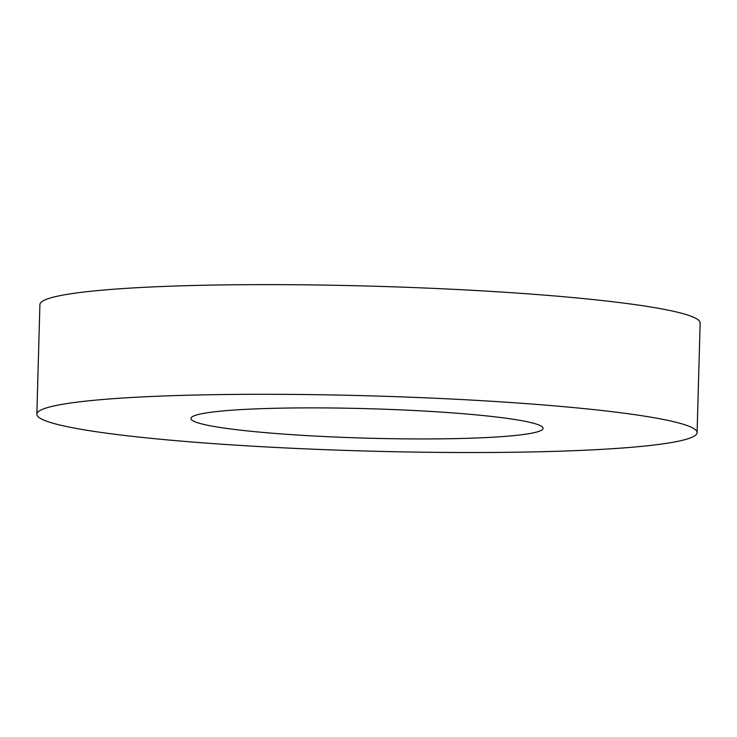 <?xml version="1.0" encoding="UTF-8"?>
<svg xmlns="http://www.w3.org/2000/svg" width="737" height="737" viewBox="0 0 737 737"><rect width="100%" height="100%" fill="white"/><g stroke="black" fill="none" stroke-linecap="round" stroke-linejoin="round"><path stroke-width="1.11" d="M36.85 414.185L39.909 304.538A330.25 27.637 1.6 0 1 370.803 286.131A330.25 27.637 1.6 0 1 700.15 322.972L697.091 432.628A330.25 27.637 1.6 0 1 430.049 452.297A330.25 27.637 1.6 0 1 61.245 425.36A330.25 27.637 1.6 0 1 36.85 414.185A330.25 27.637 1.6 0 1 367.745 395.787A330.25 27.637 1.6 0 1 697.091 432.628M203.919 424.448A176.134 14.74 1.6 0 1 190.901 418.487A176.134 14.74 1.6 0 1 367.376 408.676A176.134 14.74 1.6 0 1 543.031 428.326A176.134 14.74 1.6 0 1 400.615 438.819A176.134 14.74 1.6 0 1 203.919 424.448"/></g></svg>
